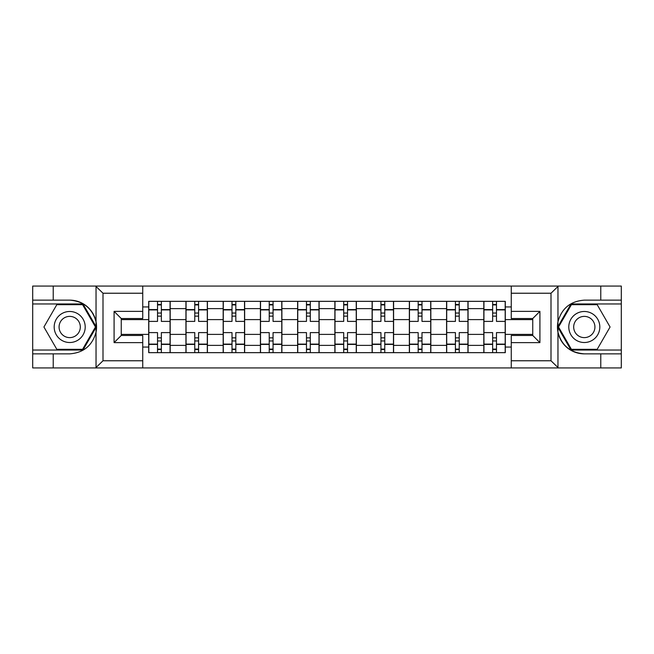 <?xml version="1.0" encoding="UTF-8"?>
<svg xmlns="http://www.w3.org/2000/svg" width="654" height="654" viewBox="0 0 654 654"><rect width="100%" height="100%" fill="white"/><g stroke="black" fill="none" stroke-linecap="round" stroke-linejoin="round"><path stroke-width="0.98" d="M550.169 367.932L621.3 367.932L621.3 303.963L571.007 303.963L557.707 327L571.007 350.037L621.3 350.037M142.736 367.932L511.264 367.932L511.264 335.469L532.748 335.469L532.748 318.531L511.264 318.531L511.264 286.068L142.736 286.068L142.736 318.531L121.252 318.531L121.252 335.469L142.736 335.469L142.736 367.932L95.615 367.932L102.997 360.771L142.736 360.771M95.615 367.932L32.7 367.932L32.7 353.855L53.227 353.855L53.227 367.932L103.831 367.932M103.831 286.068L32.7 286.068L32.7 350.037L82.993 350.037L96.293 327L82.993 303.963L32.7 303.963M511.264 286.068L621.3 286.068L621.3 300.145L600.773 300.145L600.773 286.068L550.169 286.068M185.94 352.661L185.94 308.623L170.187 308.623L170.187 352.661M170.187 308.623L170.187 301.339M185.94 308.623L185.94 301.339M207.416 301.339L207.416 352.661M223.169 352.661L223.169 301.339M244.653 301.339L244.653 352.661M260.406 352.661L260.406 301.339M281.89 301.339L281.89 352.661M297.644 352.661L297.644 301.339M319.119 301.339L319.119 352.661M334.881 352.661L334.881 301.339M356.356 301.339L356.356 352.661M372.11 352.661L372.11 301.339M393.594 301.339L393.594 352.661M409.347 352.661L409.347 301.339M430.831 301.339L430.831 352.661M446.584 352.661L446.584 301.339M468.06 301.339L468.06 352.661M483.813 352.661L483.813 301.339M483.813 334.398L468.06 334.398M446.584 334.398L430.831 334.398M409.347 334.398L393.594 334.398M372.11 334.398L356.356 334.398M334.881 334.398L319.119 334.398M297.644 334.398L281.89 334.398M260.406 334.398L244.653 334.398M223.169 334.398L207.416 334.398M185.94 334.398L170.187 334.398M483.813 319.602L468.06 319.602M446.584 319.602L430.831 319.602M409.347 319.602L393.594 319.602M372.11 319.602L356.356 319.602M334.881 319.602L319.119 319.602M297.644 319.602L281.89 319.602M260.406 319.602L244.653 319.602M223.169 319.602L207.416 319.602M185.94 319.602L170.187 319.602M121.252 334.398L148.703 334.398L148.703 319.602L121.252 319.602M142.736 306.947L148.703 306.947L148.703 319.602M532.748 319.602L505.297 319.602L505.297 301.339L148.703 301.339L148.703 306.947M505.297 306.947L511.264 306.947M511.264 347.053L505.297 347.053L505.297 334.398L532.748 334.398M148.703 334.398L148.703 352.661L505.297 352.661L505.297 347.053M148.703 347.053L142.736 347.053M505.297 319.602L505.297 334.398M161.35 349.081L157.532 349.081M157.532 304.919L161.35 304.919M198.587 349.081L194.769 349.081M194.769 304.919L198.587 304.919M235.824 349.081L232.007 349.081M232.007 304.919L235.824 304.919M273.053 349.081L269.235 349.081M269.235 304.919L273.053 304.919M310.29 349.081L306.473 349.081M306.473 304.919L310.29 304.919M347.527 349.081L343.71 349.081M343.71 304.919L347.527 304.919M384.765 349.081L380.947 349.081M380.947 304.919L384.765 304.919M421.994 349.081L418.176 349.081M418.176 304.919L421.994 304.919M459.231 349.081L455.413 349.081M455.413 304.919L459.231 304.919M496.468 349.081L492.65 349.081M492.65 304.919L496.468 304.919M170.065 352.661L170.065 321.392L161.35 321.392L161.35 301.339M157.532 301.339L157.532 321.392L148.818 321.392L148.818 301.339M170.065 321.392L170.065 301.339M148.818 352.661L148.818 332.608L157.532 332.608L157.532 352.661M161.35 352.661L161.35 332.608L170.065 332.608M157.532 316.144L161.35 316.144M148.818 332.608L148.818 321.392M161.35 337.856L157.532 337.856M161.35 349.555L157.532 349.555M157.532 340.963L161.35 340.963M161.35 313.037L157.532 313.037M157.532 304.445L161.35 304.445M53.227 353.855L69.7 353.855C83.557 352.817 92.337 345.598 96.04 332.199L96.04 321.801C92.337 308.402 83.557 301.183 69.7 300.145L32.7 300.145M32.7 353.855L32.7 350.037M142.736 293.229L102.997 293.229L95.615 286.068L53.227 286.068L53.227 300.145M95.615 286.068L142.736 286.068M69.7 300.145A26.855 26.855 0 0 1 96.04 332.199L96.04 367.728M121.252 318.531L114.09 311.369L142.736 311.369M142.736 342.631L114.09 342.631L121.252 335.469M558.385 286.068L551.003 293.229L511.264 293.229M600.773 300.145L584.3 300.145C570.443 301.183 561.663 308.402 557.96 321.801L557.96 332.199C561.663 345.598 570.443 352.817 584.3 353.855L621.3 353.855M621.3 300.145L621.3 303.963M511.264 360.771L551.003 360.771L558.385 367.932L600.773 367.932L600.773 353.855M558.385 367.932L511.264 367.932M584.3 353.855A26.855 26.855 0 0 1 557.96 321.801L557.96 286.272M532.748 335.469L539.91 342.631L511.264 342.631M511.264 311.369L539.91 311.369L532.748 318.531M54.184 327A15.516 15.516 0 0 0 69.7 342.516A15.516 15.516 0 0 0 85.208 327A15.516 15.516 0 0 0 69.7 311.484A15.516 15.516 0 0 0 54.184 327M59.073 327A10.619 10.619 0 0 0 69.7 337.619A10.619 10.619 0 0 0 80.319 327A10.619 10.619 0 0 0 69.7 316.381A10.619 10.619 0 0 0 59.073 327M82.584 304.682L95.468 327L82.584 349.318L56.808 349.318L43.924 327L56.808 304.682L82.584 304.682M568.792 327A15.516 15.516 0 0 0 584.3 342.516A15.516 15.516 0 0 0 599.816 327A15.516 15.516 0 0 0 584.3 311.484A15.516 15.516 0 0 0 568.792 327M573.681 327A10.619 10.619 0 0 0 584.3 337.619A10.619 10.619 0 0 0 594.927 327A10.619 10.619 0 0 0 584.3 316.381A10.619 10.619 0 0 0 573.681 327M597.192 304.682L610.076 327L597.192 349.318L571.416 349.318L558.532 327L571.416 304.682L597.192 304.682M207.302 352.661L207.302 321.392L198.587 321.392L198.587 301.339M194.769 301.339L194.769 321.392L186.055 321.392L186.055 301.339M207.302 321.392L207.302 301.339M186.055 352.661L186.055 332.608L194.769 332.608L194.769 352.661M198.587 352.661L198.587 332.608L207.302 332.608M194.769 316.144L198.587 316.144M186.055 332.608L186.055 321.392M198.587 337.856L194.769 337.856M198.587 349.555L194.769 349.555M194.769 340.963L198.587 340.963M198.587 313.037L194.769 313.037M194.769 304.445L198.587 304.445M244.531 352.661L244.531 321.392L235.824 321.392L235.824 301.339M232.007 301.339L232.007 321.392L223.292 321.392L223.292 301.339M244.531 321.392L244.531 301.339M223.292 352.661L223.292 332.608L232.007 332.608L232.007 352.661M235.824 352.661L235.824 332.608L244.531 332.608M232.007 316.144L235.824 316.144M223.292 332.608L223.292 321.392M235.824 337.856L232.007 337.856M235.824 349.555L232.007 349.555M232.007 340.963L235.824 340.963M235.824 313.037L232.007 313.037M232.007 304.445L235.824 304.445M281.768 352.661L281.768 321.392L273.053 321.392L273.053 301.339M269.235 301.339L269.235 321.392L260.529 321.392L260.529 301.339M281.768 321.392L281.768 301.339M260.529 352.661L260.529 332.608L269.235 332.608L269.235 352.661M273.053 352.661L273.053 332.608L281.768 332.608M269.235 316.144L273.053 316.144M260.529 332.608L260.529 321.392M273.053 337.856L269.235 337.856M273.053 349.555L269.235 349.555M269.235 340.963L273.053 340.963M273.053 313.037L269.235 313.037M269.235 304.445L273.053 304.445M319.005 352.661L319.005 321.392L310.29 321.392L310.29 301.339M306.473 301.339L306.473 321.392L297.758 321.392L297.758 301.339M319.005 321.392L319.005 301.339M297.758 352.661L297.758 332.608L306.473 332.608L306.473 352.661M310.29 352.661L310.29 332.608L319.005 332.608M306.473 316.144L310.29 316.144M297.758 332.608L297.758 321.392M310.29 337.856L306.473 337.856M310.29 349.555L306.473 349.555M306.473 340.963L310.29 340.963M310.29 313.037L306.473 313.037M306.473 304.445L310.29 304.445M356.242 352.661L356.242 321.392L347.527 321.392L347.527 301.339M343.71 301.339L343.71 321.392L334.995 321.392L334.995 301.339M356.242 321.392L356.242 301.339M334.995 352.661L334.995 332.608L343.71 332.608L343.71 352.661M347.527 352.661L347.527 332.608L356.242 332.608M343.71 316.144L347.527 316.144M334.995 332.608L334.995 321.392M347.527 337.856L343.71 337.856M347.527 349.555L343.71 349.555M343.71 340.963L347.527 340.963M347.527 313.037L343.71 313.037M343.71 304.445L347.527 304.445M393.471 352.661L393.471 321.392L384.765 321.392L384.765 301.339M380.947 301.339L380.947 321.392L372.232 321.392L372.232 301.339M393.471 321.392L393.471 301.339M372.232 352.661L372.232 332.608L380.947 332.608L380.947 352.661M384.765 352.661L384.765 332.608L393.471 332.608M380.947 316.144L384.765 316.144M372.232 332.608L372.232 321.392M384.765 337.856L380.947 337.856M384.765 349.555L380.947 349.555M380.947 340.963L384.765 340.963M384.765 313.037L380.947 313.037M380.947 304.445L384.765 304.445M430.708 352.661L430.708 321.392L421.994 321.392L421.994 301.339M418.176 301.339L418.176 321.392L409.469 321.392L409.469 301.339M430.708 321.392L430.708 301.339M409.469 352.661L409.469 332.608L418.176 332.608L418.176 352.661M421.994 352.661L421.994 332.608L430.708 332.608M418.176 316.144L421.994 316.144M409.469 332.608L409.469 321.392M421.994 337.856L418.176 337.856M421.994 349.555L418.176 349.555M418.176 340.963L421.994 340.963M421.994 313.037L418.176 313.037M418.176 304.445L421.994 304.445M467.945 352.661L467.945 321.392L459.231 321.392L459.231 301.339M455.413 301.339L455.413 321.392L446.698 321.392L446.698 301.339M467.945 321.392L467.945 301.339M446.698 352.661L446.698 332.608L455.413 332.608L455.413 352.661M459.231 352.661L459.231 332.608L467.945 332.608M455.413 316.144L459.231 316.144M446.698 332.608L446.698 321.392M459.231 337.856L455.413 337.856M459.231 349.555L455.413 349.555M455.413 340.963L459.231 340.963M459.231 313.037L455.413 313.037M455.413 304.445L459.231 304.445M505.182 352.661L505.182 321.392L496.468 321.392L496.468 301.339M492.65 301.339L492.65 321.392L483.935 321.392L483.935 301.339M505.182 321.392L505.182 301.339M483.935 352.661L483.935 332.608L492.65 332.608L492.65 352.661M496.468 352.661L496.468 332.608L505.182 332.608M492.65 316.144L496.468 316.144M483.935 332.608L483.935 321.392M496.468 337.856L492.65 337.856M496.468 349.555L492.65 349.555M492.65 340.963L496.468 340.963M496.468 313.037L492.65 313.037M492.65 304.445L496.468 304.445M446.584 308.623L430.831 308.623M409.347 308.623L393.594 308.623M372.11 308.623L356.356 308.623M334.881 308.623L319.119 308.623M297.644 308.623L281.89 308.623M260.406 308.623L244.653 308.623M223.169 308.623L207.416 308.623M483.813 308.623L468.06 308.623M446.584 345.377L430.831 345.377M409.347 345.377L393.594 345.377M372.11 345.377L356.356 345.377M334.881 345.377L319.119 345.377M297.644 345.377L281.89 345.377M260.406 345.377L244.653 345.377M223.169 345.377L207.416 345.377M185.94 345.377L170.187 345.377M483.813 345.377L468.06 345.377M170.065 309.579L161.35 309.579M157.532 309.579L148.818 309.579M157.532 309.898L148.818 309.898M157.532 344.102L148.818 344.102M157.532 344.421L148.818 344.421M170.065 344.421L161.35 344.421M170.065 309.898L161.35 309.898M170.065 344.102L161.35 344.102M96.04 321.801L96.04 286.272M102.997 293.229L102.997 360.771M114.09 342.631L114.09 311.369M557.96 332.199L557.96 367.728M551.003 360.771L551.003 293.229M539.91 311.369L539.91 342.631M207.302 309.579L198.587 309.579M194.769 309.579L186.055 309.579M194.769 309.898L186.055 309.898M194.769 344.102L186.055 344.102M194.769 344.421L186.055 344.421M207.302 344.421L198.587 344.421M207.302 309.898L198.587 309.898M207.302 344.102L198.587 344.102M244.531 309.579L235.824 309.579M232.007 309.579L223.292 309.579M232.007 309.898L223.292 309.898M232.007 344.102L223.292 344.102M232.007 344.421L223.292 344.421M244.531 344.421L235.824 344.421M244.531 309.898L235.824 309.898M244.531 344.102L235.824 344.102M281.768 309.579L273.053 309.579M269.235 309.579L260.529 309.579M269.235 309.898L260.529 309.898M269.235 344.102L260.529 344.102M269.235 344.421L260.529 344.421M281.768 344.421L273.053 344.421M281.768 309.898L273.053 309.898M281.768 344.102L273.053 344.102M319.005 309.579L310.29 309.579M306.473 309.579L297.758 309.579M306.473 309.898L297.758 309.898M306.473 344.102L297.758 344.102M306.473 344.421L297.758 344.421M319.005 344.421L310.29 344.421M319.005 309.898L310.29 309.898M319.005 344.102L310.29 344.102M356.242 309.579L347.527 309.579M343.71 309.579L334.995 309.579M343.71 309.898L334.995 309.898M343.71 344.102L334.995 344.102M343.71 344.421L334.995 344.421M356.242 344.421L347.527 344.421M356.242 309.898L347.527 309.898M356.242 344.102L347.527 344.102M393.471 309.579L384.765 309.579M380.947 309.579L372.232 309.579M380.947 309.898L372.232 309.898M380.947 344.102L372.232 344.102M380.947 344.421L372.232 344.421M393.471 344.421L384.765 344.421M393.471 309.898L384.765 309.898M393.471 344.102L384.765 344.102M430.708 309.579L421.994 309.579M418.176 309.579L409.469 309.579M418.176 309.898L409.469 309.898M418.176 344.102L409.469 344.102M418.176 344.421L409.469 344.421M430.708 344.421L421.994 344.421M430.708 309.898L421.994 309.898M430.708 344.102L421.994 344.102M467.945 309.579L459.231 309.579M455.413 309.579L446.698 309.579M455.413 309.898L446.698 309.898M455.413 344.102L446.698 344.102M455.413 344.421L446.698 344.421M467.945 344.421L459.231 344.421M467.945 309.898L459.231 309.898M467.945 344.102L459.231 344.102M505.182 309.579L496.468 309.579M492.65 309.579L483.935 309.579M492.65 309.898L483.935 309.898M492.65 344.102L483.935 344.102M492.65 344.421L483.935 344.421M505.182 344.421L496.468 344.421M505.182 309.898L496.468 309.898M505.182 344.102L496.468 344.102"/></g></svg>
